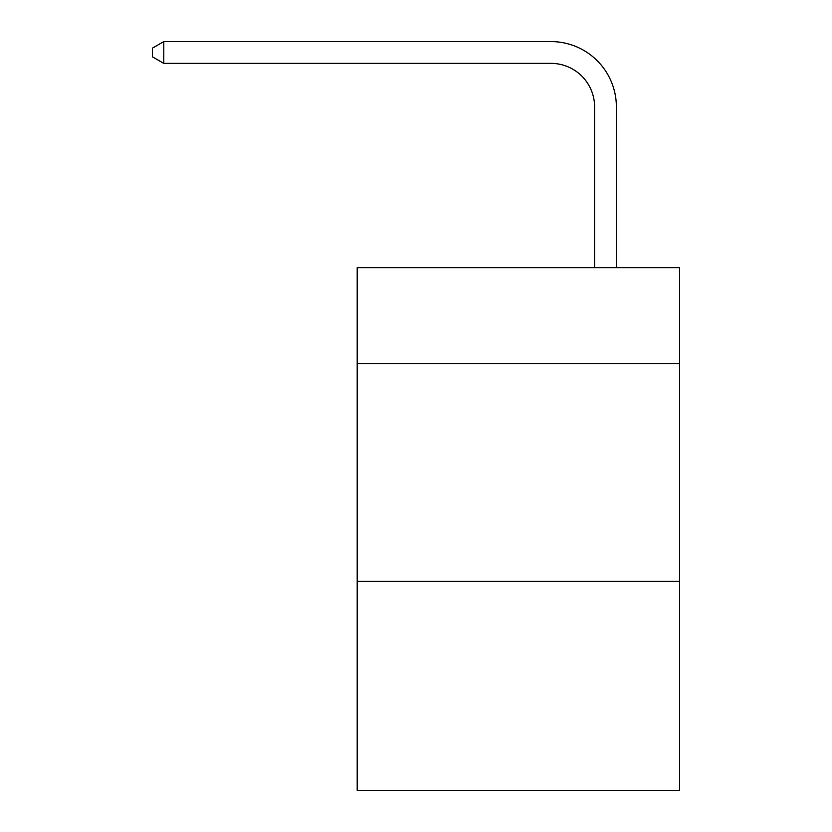 <?xml version="1.0" encoding="UTF-8"?>
<svg xmlns="http://www.w3.org/2000/svg" width="832" height="832" viewBox="0 0 832 832"><rect width="100%" height="100%" fill="white"/><g stroke="black" fill="none" stroke-linecap="round" stroke-linejoin="round"><path stroke-width="1.25" d="M679.536 363.511L679.536 267.675L357.198 267.675L357.198 363.511L679.536 363.511L679.536 790.4L357.198 790.4L357.198 363.511M679.536 581.308L357.198 581.308M594.599 267.675L594.599 106.943A43.555 43.555 56.4 0 0 551.034 63.378L163.79 63.378L152.464 56.846L152.464 48.131L163.79 41.6L551.034 41.6A65.343 65.343 -123.6 0 1 616.377 106.943L616.377 267.675M594.599 106.943A43.555 43.555 56.4 0 0 551.034 63.378A43.555 43.555 56.4 0 1 594.599 106.943A43.555 43.555 56.4 0 0 551.034 63.378A43.555 43.555 56.4 0 1 594.599 106.943A43.555 43.555 56.4 0 0 551.034 63.378A43.555 43.555 56.4 0 1 594.599 106.943A43.555 43.555 56.4 0 0 551.034 63.378A43.555 43.555 56.4 0 1 594.599 106.943A43.555 43.555 56.4 0 0 551.034 63.378A43.555 43.555 56.4 0 1 594.599 106.943A43.555 43.555 56.4 0 0 551.034 63.378A43.555 43.555 56.4 0 1 594.599 106.943A43.555 43.555 56.4 0 0 551.034 63.378A43.555 43.555 56.4 0 1 594.599 106.943A43.555 43.555 56.4 0 0 551.034 63.378A43.555 43.555 56.4 0 1 594.599 106.943A43.555 43.555 56.4 0 0 551.034 63.378A43.555 43.555 56.4 0 1 594.599 106.943A43.555 43.555 56.4 0 0 551.034 63.378A43.555 43.555 56.4 0 1 594.599 106.943A43.555 43.555 56.4 0 0 551.034 63.378A43.555 43.555 56.4 0 1 594.599 106.943A43.555 43.555 56.4 0 0 551.034 63.378A43.555 43.555 56.4 0 1 594.599 106.943A43.555 43.555 56.4 0 0 551.034 63.378A43.555 43.555 56.4 0 1 594.599 106.943A43.555 43.555 56.4 0 0 551.034 63.378A43.555 43.555 56.4 0 1 594.599 106.943A43.555 43.555 56.4 0 0 551.034 63.378A43.555 43.555 56.4 0 1 594.599 106.943A43.555 43.555 56.4 0 0 551.034 63.378A43.555 43.555 56.4 0 1 594.599 106.943A43.555 43.555 56.4 0 0 551.034 63.378A43.555 43.555 56.4 0 1 594.599 106.943A43.555 43.555 56.4 0 0 551.034 63.378A43.555 43.555 56.4 0 1 594.599 106.943A43.555 43.555 56.4 0 0 551.034 63.378A43.555 43.555 56.4 0 1 594.599 106.943A43.555 43.555 56.4 0 0 551.034 63.378A43.555 43.555 56.4 0 1 594.599 106.943A43.555 43.555 56.4 0 0 551.034 63.378A43.555 43.555 56.4 0 1 594.599 106.943A43.555 43.555 56.4 0 0 551.034 63.378A43.555 43.555 56.4 0 1 594.599 106.943A43.555 43.555 56.4 0 0 551.034 63.378A43.555 43.555 56.4 0 1 594.599 106.943A43.555 43.555 56.4 0 0 551.034 63.378A43.555 43.555 56.4 0 1 594.599 106.943A43.555 43.555 56.4 0 0 551.034 63.378A43.555 43.555 56.4 0 1 594.599 106.943A43.555 43.555 56.4 0 0 551.034 63.378A43.555 43.555 56.4 0 1 594.599 106.943A43.555 43.555 56.4 0 0 551.034 63.378A43.555 43.555 56.4 0 1 594.599 106.943A43.555 43.555 56.4 0 0 551.034 63.378A43.555 43.555 56.4 0 1 594.599 106.943A43.555 43.555 56.4 0 0 551.034 63.378A43.555 43.555 56.4 0 1 594.599 106.943A43.555 43.555 56.4 0 0 551.034 63.378A43.555 43.555 56.4 0 1 594.599 106.943M163.79 63.378L163.79 41.6L551.034 41.6"/></g></svg>
